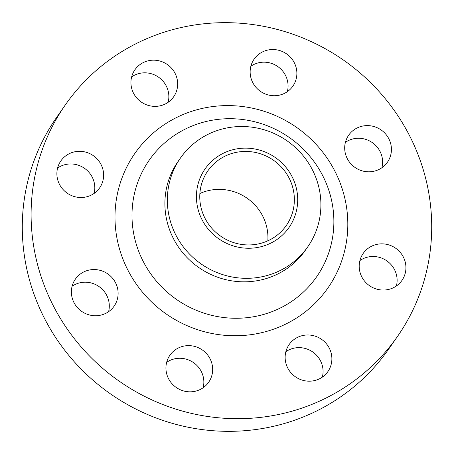 <?xml version="1.0" encoding="UTF-8"?>
<svg xmlns="http://www.w3.org/2000/svg" width="454" height="454" viewBox="0 0 454 454"><rect width="100%" height="100%" fill="white"/><g stroke="black" fill="none" stroke-linecap="round" stroke-linejoin="round"><path stroke-width="0.68" d="M72.095 286.264A23.619 22.848 -145.1 0 1 74.456 284.828A23.619 22.848 -145.1 0 1 100.135 287.393A23.619 22.848 -145.1 0 1 108.585 311.677M106.23 313.112A23.619 22.848 34.9 0 0 114.13 306.144A23.619 22.848 34.9 0 0 111.911 277.507A23.619 22.848 34.9 0 0 83.264 272.184A23.619 22.848 34.9 0 0 75.364 279.148A23.619 22.848 34.9 0 0 77.583 307.784A23.619 22.848 34.9 0 0 106.23 313.112M166.646 362.343A23.619 22.848 -145.1 0 1 169.002 360.907A23.619 22.848 -145.1 0 1 194.687 363.472A23.619 22.848 -145.1 0 1 203.137 387.756M200.781 389.191A23.619 22.848 34.9 0 0 208.675 382.223A23.619 22.848 34.9 0 0 206.462 353.587A23.619 22.848 34.9 0 0 177.809 348.263A23.619 22.848 34.9 0 0 169.915 355.227A23.619 22.848 34.9 0 0 172.128 383.863A23.619 22.848 34.9 0 0 200.781 389.191M285.861 351.697A23.619 22.848 -145.1 0 1 288.222 350.261A23.619 22.848 -145.1 0 1 313.901 352.826A23.619 22.848 -145.1 0 1 322.351 377.109M319.996 378.545A23.619 22.848 34.9 0 0 327.896 371.576A23.619 22.848 34.9 0 0 325.677 342.94A23.619 22.848 34.9 0 0 297.029 337.617A23.619 22.848 34.9 0 0 289.13 344.58A23.619 22.848 34.9 0 0 291.343 373.222A23.619 22.848 34.9 0 0 319.996 378.545M359.909 260.562A23.619 22.848 -145.1 0 1 362.269 259.126A23.619 22.848 -145.1 0 1 387.949 261.691A23.619 22.848 -145.1 0 1 396.399 285.975M394.044 287.41A23.619 22.848 34.9 0 0 401.943 280.441A23.619 22.848 34.9 0 0 399.724 251.805A23.619 22.848 34.9 0 0 371.077 246.482A23.619 22.848 34.9 0 0 363.177 253.446A23.619 22.848 34.9 0 0 365.396 282.082A23.619 22.848 34.9 0 0 394.044 287.41M345.415 142.323A23.619 22.848 -145.1 0 1 347.77 140.888A23.619 22.848 -145.1 0 1 373.449 143.453A23.619 22.848 -145.1 0 1 381.905 167.736M379.544 169.172A23.619 22.848 34.9 0 0 387.444 162.203A23.619 22.848 34.9 0 0 385.23 133.567A23.619 22.848 34.9 0 0 356.577 128.244A23.619 22.848 34.9 0 0 348.678 135.207A23.619 22.848 34.9 0 0 350.897 163.843A23.619 22.848 34.9 0 0 379.544 169.172M250.863 66.244A23.619 22.848 -145.1 0 1 253.219 64.808A23.619 22.848 -145.1 0 1 278.904 67.374A23.619 22.848 -145.1 0 1 287.354 91.657M284.998 93.093A23.619 22.848 34.9 0 0 292.892 86.124A23.619 22.848 34.9 0 0 290.679 57.488A23.619 22.848 34.9 0 0 262.026 52.165A23.619 22.848 34.9 0 0 254.132 59.128A23.619 22.848 34.9 0 0 256.345 87.764A23.619 22.848 34.9 0 0 284.998 93.093M57.601 168.025A23.619 22.848 -145.1 0 1 59.956 166.59A23.619 22.848 -145.1 0 1 85.636 169.155A23.619 22.848 -145.1 0 1 94.092 193.438M91.731 194.874A23.619 22.848 34.9 0 0 99.63 187.905A23.619 22.848 34.9 0 0 97.417 159.269A23.619 22.848 34.9 0 0 68.764 153.946A23.619 22.848 34.9 0 0 60.864 160.909A23.619 22.848 34.9 0 0 63.083 189.545A23.619 22.848 34.9 0 0 91.731 194.874M131.649 76.891A23.619 22.848 -145.1 0 1 134.004 75.455A23.619 22.848 -145.1 0 1 159.689 78.02A23.619 22.848 -145.1 0 1 168.139 102.303M165.778 103.739A23.619 22.848 34.9 0 0 173.678 96.77A23.619 22.848 34.9 0 0 171.464 68.134A23.619 22.848 34.9 0 0 142.811 62.811A23.619 22.848 34.9 0 0 134.917 69.774A23.619 22.848 34.9 0 0 137.131 98.41A23.619 22.848 34.9 0 0 165.778 103.739M271.946 242.538A51.177 49.503 -145.1 0 1 202.961 221.421A51.177 49.503 -145.1 0 1 222.176 153.849A51.177 49.503 -145.1 0 1 291.167 174.966A51.177 49.503 -145.1 0 1 271.946 242.538M281.855 269.653A77.606 75.069 -145.1 0 1 187.723 252.157A77.606 75.069 -145.1 0 1 180.437 158.06A77.606 75.069 -145.1 0 1 206.388 135.173A77.606 75.069 -145.1 0 1 300.525 152.675A77.606 75.069 -145.1 0 1 307.806 246.766A77.606 75.069 -145.1 0 1 281.855 269.653M307.806 246.766L305.366 250.273A77.606 75.069 -145.1 0 1 279.414 273.16A77.606 75.069 -145.1 0 1 185.277 255.664A77.606 75.069 -145.1 0 1 177.996 161.567L180.437 158.06M329.837 396.087A202.45 195.827 -145.1 0 1 84.268 350.443A202.45 195.827 -145.1 0 1 65.274 104.97A202.45 195.827 -145.1 0 1 132.971 45.269A202.45 195.827 -145.1 0 1 378.54 90.913A202.45 195.827 -145.1 0 1 397.534 336.38A202.45 195.827 -145.1 0 1 329.837 396.087M397.534 336.38L388.726 349.03A202.45 195.827 -145.1 0 1 321.029 408.731A202.45 195.827 -145.1 0 1 75.46 363.087A202.45 195.827 -145.1 0 1 56.466 117.62L65.274 104.97M199.879 193.5A47.806 46.24 -145.1 0 1 247.067 198.188A47.806 46.24 -145.1 0 1 267.826 240.824M223.822 156.772A47.806 46.24 -145.1 0 1 281.803 167.549A47.806 46.24 -145.1 0 1 286.292 225.513A47.806 46.24 -145.1 0 1 270.306 239.61A47.806 46.24 -145.1 0 1 212.319 228.833A47.806 46.24 -145.1 0 1 207.836 170.869A47.806 46.24 -145.1 0 1 223.822 156.772M282.536 306.876A102.019 98.683 34.9 0 0 320.847 172.185A102.019 98.683 34.9 0 0 183.331 130.088A102.019 98.683 34.9 0 0 145.019 264.778A102.019 98.683 34.9 0 0 282.536 306.876M174.194 118.732A117.66 113.806 -145.1 0 1 332.793 167.282A117.66 113.806 -145.1 0 1 288.613 322.618A117.66 113.806 -145.1 0 1 130.014 274.074A117.66 113.806 -145.1 0 1 174.194 118.732"/></g></svg>
